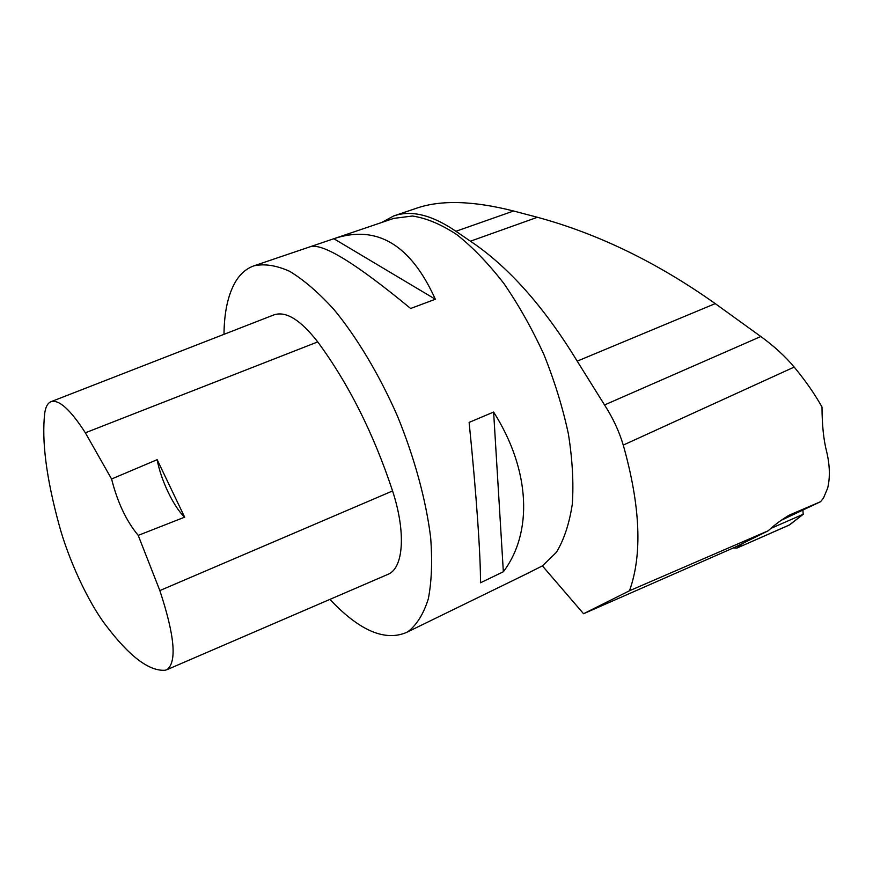 <?xml version="1.0" encoding="UTF-8"?>
<svg xmlns="http://www.w3.org/2000/svg" width="873" height="873" viewBox="0 0 873 873"><rect width="100%" height="100%" fill="white"/><g stroke="black" fill="none" stroke-linecap="round" stroke-linejoin="round"><path stroke-width="1.31" d="M771.023 528.351L803.193 514.262L802.931 510.498M789.661 524.826L736.965 548.058L733.309 547.96M394.629 215.642L416.814 208.134C440.985 199.819 473.242 200.768 513.586 211.004L537.408 217.279C597.972 233.724 657.249 262.5 715.238 303.618L760.82 336.52C774.111 346.166 785.242 356.348 794.19 367.075C805.495 380.737 814.771 394.061 822.006 407.058C822.071 425.053 823.61 439.883 826.622 451.537C829.863 465.156 830.212 477.335 827.68 488.083L823.468 498.112L820.565 501.702L780.888 520.461M760.82 336.52L604.531 404.952C612.813 417.731 619.055 431.109 623.257 445.088C640.433 506.034 642.506 554.584 629.488 590.759L583.557 613.73L735.175 547.142L768.207 530.784L629.488 590.759M820.565 501.702L790.185 514.743C782.885 518.682 775.551 524.029 768.207 530.784M223.99 334.337C224.208 311.901 228.115 294.256 235.721 281.39C240.391 273.762 246.372 268.6 253.661 265.927C264.126 263.482 276.108 265.272 289.596 271.285C303.76 279.829 318.547 292.564 333.944 309.489C357.068 337.589 379.319 374.779 397.488 416.181C414.62 458.085 426.133 500.556 430.673 537.801C432.441 561.415 431.644 581.767 428.316 598.867C423.634 613.73 416.967 624.577 408.313 631.397L406.491 632.456C384.829 641.633 359.305 630.612 329.907 599.391M522.905 575.667L542.406 565.89L556.374 552.347C564.013 539.754 569.316 523.702 572.295 504.19C573.747 482.944 572.448 459.536 568.399 433.979C562.769 407.691 554.639 381.315 544.032 354.842C532.203 328.979 518.824 305.212 503.907 283.529C488.476 263.602 472.784 247.299 456.83 234.63C441.116 224.306 426.33 218.097 412.46 216.024L393.778 218.381L335.483 238.165M310.897 246.513L334.119 238.624C377.005 224.492 410.746 244.702 435.343 299.253L410.626 308.485C356.38 263.711 322.988 243.109 310.439 246.666L254.469 265.654M503.35 571.76L480.445 582.815C480.805 558.131 476.472 494.729 469.117 422.401L493.616 412.045C530.948 470.831 532.661 533.087 503.35 571.76L493.616 412.045M604.531 404.952L577.206 361.149C543.835 306.478 508.239 266.494 470.427 241.199L455.924 231.28C431.96 214.9 411.216 209.804 393.69 215.958L381.687 222.484M542.406 565.89L583.557 613.73M184.65 517.165L138.218 535.389L159.846 590.574C174.709 635.664 177.077 662.04 166.95 669.678L165.139 670.246C149.054 671.37 129.204 656.278 105.6 624.97C88.097 601.999 68.389 559.397 59.048 524.695C46.356 478.098 41.577 440.941 44.719 413.224C45.582 407.047 47.589 403.239 50.754 401.798C58.72 399.059 70.244 409.393 85.347 432.79L111.58 479.004L157.162 459.678L184.65 517.165C173.727 507.071 160.774 479.899 157.162 459.678M51.18 401.624L273.675 314.978C285.678 310.679 300.367 319.649 317.739 341.9C348.643 383.891 373.589 433.586 392.577 490.964C406.174 532.486 403.49 568.039 388.169 574.259L387.459 574.576M138.218 535.389C126.367 521.137 117.484 502.335 111.58 479.004M435.343 299.253L333.835 238.722M803.193 514.262L789.116 525.12L736.976 548.058L743.032 543.246M794.19 367.075L623.257 445.088M85.347 432.79L317.739 341.9M159.846 590.574L392.577 490.964M791.211 514.273L787.588 516.085M715.238 303.618L577.206 361.149M537.408 217.279L470.427 241.199M513.586 211.004L455.924 231.28M803.433 514.121L789.759 524.76M528.722 572.83L406.491 632.456M166.95 669.678L388.169 574.259M790.185 514.743L788.755 515.452"/></g></svg>
